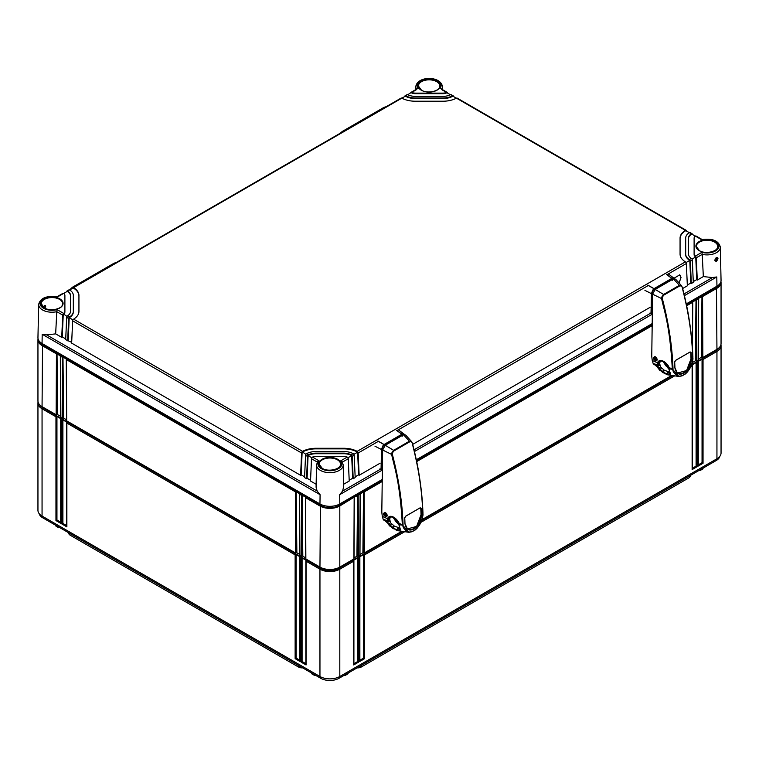 <?xml version="1.0" encoding="UTF-8"?>
<svg xmlns="http://www.w3.org/2000/svg" width="759" height="759" viewBox="0 0 759 759"><rect width="100%" height="100%" fill="white"/><g stroke="black" fill="none" stroke-linecap="round" stroke-linejoin="round"><path stroke-width="1.14" d="M302.642 667.863A5.057 2.913 180 0 1 298.515 667.028L70.245 535.237A5.057 2.913 180 0 1 69.23 534.393L68.699 533.729A5.636 3.254 180 0 1 68.196 532.505M690.804 475.2A5.636 3.254 180 0 1 690.301 476.424L689.77 477.088A5.057 2.913 180 0 1 688.755 477.933L361.237 667.028A5.057 2.913 180 0 1 357.109 667.863M690.301 476.424A5.636 3.254 180 0 1 689.163 477.373L689.181 476.14M361.237 667.028L688.755 477.933M361.663 665.235L361.645 666.459A5.636 3.254 180 0 1 357.897 667.408M301.854 667.408A5.636 3.254 180 0 1 298.107 666.459L298.088 665.235M70.245 535.237L298.515 667.028M69.819 533.444L69.837 534.668A5.636 3.254 180 0 1 68.699 533.729M719.874 456.282A12.979 7.495 180 0 1 716.192 460.542L339.055 678.28A12.979 7.495 180 0 1 320.696 678.28L42.808 517.847A12.979 7.495 180 0 1 39.126 513.577M59.695 527.6L58.538 527.163L59.515 527.704M315.592 675.339L314.435 674.903L315.412 675.444M345.317 674.666L344.159 675.339M700.462 469.631L699.305 470.295M702.246 356.863L698.403 359.083M696.297 360.297L692.455 362.517M363.817 552.258L359.975 554.468M357.859 555.692L354.026 557.912M305.735 557.912L301.892 555.692M299.777 554.468L295.934 552.258M66.545 419.812L62.703 417.602M60.597 416.378L56.754 414.158M312.547 673.793L311.532 672.996M314.435 674.666L311.541 673.233M348.22 672.996L347.205 673.793M344.349 675.444L348.21 673.233M58.538 526.926L55.635 525.256M56.65 526.053L55.644 525.494M699.485 470.409L702.35 468.758M719.447 347.385A12.979 7.495 180 0 1 716.192 350.525L691.572 364.747M672.322 375.857L421.624 520.598M402.365 531.717L339.055 568.263A12.979 7.495 180 0 1 320.696 568.263L42.808 407.83A12.979 7.495 180 0 1 39.553 404.68M404.262 531.983L364.614 554.867L364.614 658.66L359.652 661.525L359.652 557.732L358.656 558.311L358.656 662.095L353.694 664.96L353.694 561.176L339.804 569.193A14.032 8.102 180 0 1 319.956 569.193L306.057 561.176L306.057 664.96L306.057 663.812L306.057 664.96L301.095 662.095L302.091 661.525L302.091 557.979L306.057 560.265L306.057 561.176L306.057 560.265M720.936 344.671A14.032 8.102 180 0 1 721.05 345.724L721.05 453.028A14.032 8.102 180 0 1 716.942 458.759L339.804 676.497A14.032 8.102 180 0 1 319.956 676.497L42.058 516.063A14.032 8.102 180 0 1 37.95 510.333L37.95 403.029A14.032 8.102 180 0 1 38.064 401.976M721.05 345.724A14.032 8.102 180 0 1 716.942 351.455L703.043 359.481L703.043 463.265L698.081 466.13L698.081 362.347L697.094 362.916L697.094 466.709L692.132 469.574L692.132 365.781L690.87 366.512M674.21 376.122L420.913 522.363M353.694 664.96L353.694 663.812L353.694 664.96M353.694 560.265L353.694 561.176L353.694 560.265L357.669 557.979L358.656 558.311M698.081 361.436L698.081 362.347L698.081 361.436L702.056 359.149L703.043 359.481M692.132 364.88L692.132 365.781L692.132 364.88L696.098 362.584L697.094 362.916M359.652 556.831L359.652 557.732L359.652 556.831L363.618 554.535L364.614 554.867M301.095 662.095L301.095 558.311L300.099 557.732L300.099 661.525L295.137 658.66L295.137 554.867L66.868 423.076L66.868 526.869L61.906 524.004L61.906 420.211L60.919 419.642L60.919 523.435L55.957 520.57L55.957 416.776L42.058 408.759A14.032 8.102 180 0 1 37.95 403.029M66.868 422.175L66.868 423.076L66.868 422.175L62.902 419.888L62.902 523.435L66.669 525.607M66.868 526.869L66.868 525.721L66.868 526.869M61.906 524.004L62.902 523.435M61.906 420.211L62.902 419.888M60.919 418.74L60.919 419.642L60.919 418.74L56.944 416.444L55.957 416.776M301.095 558.311L302.091 557.979M300.099 556.831L300.099 557.732L300.099 556.831L296.133 554.535L295.137 554.867M60.711 522.164L56.944 519.991L56.944 416.444M305.849 663.698L302.091 661.525M299.9 660.264L296.133 658.091L296.133 554.535M60.919 523.435L60.919 522.287L60.919 523.435M55.957 520.57L56.944 519.991M300.099 661.525L300.099 660.377L300.099 661.525M295.137 658.66L296.133 658.091M702.056 359.149L702.056 462.696L698.289 464.869M703.043 463.265L702.056 462.696M698.081 466.13L698.081 464.982L698.081 466.13M357.669 557.979L357.669 661.525L353.903 663.698M363.618 554.535L363.618 658.091L359.861 660.264M696.098 362.584L696.098 466.13L692.331 468.303M358.656 662.095L357.669 661.525M359.652 661.525L359.652 660.377L359.652 661.525M364.614 658.66L363.618 658.091M692.132 469.574L692.132 468.426L692.132 469.574M697.094 466.709L696.098 466.13M56.773 311.702A13.32 7.694 180 0 1 38.662 304.425L37.95 337.679A14.032 8.102 0 0 0 42.058 343.504L319.956 503.948A14.032 8.102 0 0 0 339.804 503.948L339.662 494.697L342.603 491.054L343.666 486.671M702.094 239.531C712.587 238.212 718.669 240.755 720.338 247.13L721.05 280.384A14.032 8.102 0 0 1 716.942 286.209L686.24 303.932M652.057 323.666L416.293 459.783M382.109 479.527L339.804 503.948M678.679 282.509A5.617 3.245 120 0 0 680.719 277.329A5.617 3.245 120 0 0 679.637 274.815M679.077 282.927L681.032 277.509L679.722 274.862L674.058 278.202M703.337 276.58L697.274 280.08L696.288 257.785L702.227 254.388L703.337 276.58L712.388 277.566L716.8 276.959L684.4 295.659M689.352 259.559L689.789 259.948A1.404 0.806 -120 0 1 690.339 261.229L691.326 283.515L693.309 282.367L692.322 260.081A1.404 0.806 60 0 0 691.772 258.8L691.345 258.411A11.233 6.48 0 0 1 688.489 254.094L688.489 238.108A11.233 6.48 0 0 1 691.345 233.781L689.352 232.633A14.032 8.102 0 0 0 685.681 238.108L685.681 254.094A14.032 8.102 0 0 0 689.352 259.559L691.345 258.411M342.413 462.117L348.239 458.73L349.225 481.026L343.618 484.261M308.543 454.793A11.233 6.48 0 0 1 316.029 453.142L343.723 453.142A11.233 6.48 0 0 1 351.208 454.793L351.664 455.163A1.404 0.806 -120 0 1 352.214 456.444L353.201 478.73L355.184 477.582L354.197 455.296A1.404 0.806 60 0 0 353.647 454.015L353.191 453.645A14.032 8.102 0 0 0 343.723 451.52L316.029 451.52A14.032 8.102 0 0 0 306.56 453.645L308.543 454.793L308.088 455.163A1.404 0.806 120 0 0 307.547 456.444L306.56 478.73L304.568 477.582L305.554 455.296A1.404 0.806 -60 0 1 306.105 454.015L306.56 453.645M682.645 288.524L687.35 285.811L686.364 263.515L666.962 274.72M650.027 307.357L412.687 444.385M380.069 463.218L359.149 475.295L358.163 453A1.404 0.806 -120 0 0 357.622 451.728L357.166 451.349A19.649 11.347 0 0 0 343.723 448.275L316.029 448.275A19.649 11.347 0 0 0 302.585 451.349L302.129 451.728A1.404 0.806 120 0 0 301.589 453L300.602 475.295L71.65 343.106L72.636 320.82A1.404 0.806 -60 0 1 73.177 319.539L73.614 319.159A19.649 11.347 0 0 0 78.936 311.399L78.936 295.403A19.649 11.347 0 0 0 73.614 287.642L73.177 287.5A1.404 0.806 -120 0 0 72.921 287.566A1.404 0.806 -120 0 0 72.636 288.154L72.627 288.268M696.288 257.785A1.404 0.806 -120 0 0 695.747 256.504L695.329 256.115L701.904 252.32L702.227 254.388A13.32 7.694 180 0 0 720.338 247.13M316.55 464.869A13.32 7.694 180 0 0 329.88 472.658A13.32 7.694 180 0 0 343.201 464.869L342.129 461.671L340.649 460.884L347.224 457.089A5.617 3.245 0 0 0 343.723 456.387L316.029 456.387A5.617 3.245 0 0 0 312.528 457.089L319.103 460.884L317.632 461.671L316.55 464.869L316.076 487.174L317.148 491.054L320.089 494.697L42.2 334.254L46.612 334.871L55.663 333.875L56.773 311.683L62.712 315.089L61.726 337.375L55.663 333.875M701.904 252.32A11.926 6.878 180 0 0 718.934 246.096A11.926 6.878 180 0 0 701.904 239.882L695.329 236.087A5.617 3.245 0 0 0 694.106 238.108L694.106 254.094A5.617 3.245 0 0 0 695.329 256.115M405.809 95.852L405.353 95.729A1.404 0.806 -120 0 0 405.097 95.795L407.08 94.647A1.404 0.806 60 0 1 407.336 94.581L405.809 95.852A14.032 8.102 0 0 0 415.277 97.977L442.971 97.977A14.032 8.102 0 0 0 452.44 95.852L450.912 94.581A1.404 0.806 -60 0 1 451.169 94.647L453.151 95.795A1.404 0.806 120 0 0 452.895 95.729L452.44 95.852M407.792 94.704A11.233 6.48 0 0 0 415.277 96.355L442.971 96.355A11.233 6.48 0 0 0 450.457 94.704M416.691 89.534L411.776 92.408A5.617 3.245 0 0 0 415.277 93.12L442.971 93.12A5.617 3.245 0 0 0 446.472 92.408L441.558 89.534M71.678 342.347L65.691 339.671L66.678 317.376A1.404 0.806 -60 0 1 67.228 316.105L67.655 315.716L69.648 316.864A14.032 8.102 0 0 0 73.319 311.399L73.319 295.403A14.032 8.102 0 0 0 69.648 289.938L67.228 290.944A1.404 0.806 -120 0 0 66.972 291.01A1.404 0.806 -120 0 0 66.678 291.589L66.669 291.712M67.655 315.716A11.233 6.48 0 0 0 70.511 311.399L70.511 295.403A11.233 6.48 0 0 0 67.655 291.086M64.895 311.399L64.895 295.403A5.617 3.245 0 0 0 63.671 293.382L57.096 297.177A11.926 6.878 180 0 0 40.066 303.401A11.926 6.878 180 0 0 57.096 309.615L63.671 313.41A5.617 3.245 0 0 0 64.895 311.399L64.895 311.968A5.617 3.245 180 0 1 63.253 314.264L62.257 336.911L61.726 337.375M72.921 287.566L401.122 98.082A1.404 0.806 60 0 1 401.378 98.015L401.834 98.148A19.649 11.347 0 0 0 415.277 101.222L442.971 101.222A19.649 11.347 0 0 0 456.415 98.148L456.871 98.015A1.404 0.806 -60 0 1 457.127 98.082L686.079 230.271A1.404 0.806 120 0 0 685.823 230.205L685.386 230.347A19.649 11.347 0 0 0 680.064 238.108L680.064 254.094A19.649 11.347 0 0 0 685.386 261.855L685.823 262.234A1.404 0.806 60 0 1 686.364 263.515M316.142 484.261L310.526 481.026L311.513 458.73A1.404 0.806 -60 0 1 312.053 457.449L312.528 457.089M311.513 458.73L317.347 462.117M316.086 486.671L316.057 487.174M43.548 307.395L44.525 305.668L45.35 305.621M44.525 305.668C46.033 305.754 46.043 306.598 44.563 308.211M716.022 257.842C717.236 257.756 717.246 258.601 716.06 260.384L715.215 260.422C714.684 260.109 715.063 259.265 716.363 257.87L716.05 257.861M716.562 261.238C714.333 261.229 714.314 259.995 716.505 257.538C718.441 257.386 718.46 258.61 716.562 261.238L716.06 260.384M692.331 234.408L692.322 234.294A1.404 0.806 120 0 0 692.028 233.706A1.404 0.806 120 0 0 691.772 233.639L691.345 233.781M686.373 230.973L686.364 230.85A1.404 0.806 120 0 0 686.079 230.271M453.446 96.497L453.446 96.374A1.404 0.806 120 0 0 453.151 95.795M447.497 93.053L447.487 92.94A1.404 0.806 120 0 0 447.203 92.351A1.404 0.806 120 0 0 446.947 92.285L446.472 92.408M695.329 236.087L695.747 235.935A1.404 0.806 -60 0 1 696.003 236.002L702.113 239.521M694.106 254.094L694.106 238.677M695.747 256.504L695.747 256.959A5.617 3.245 180 0 1 694.106 254.663M697.274 280.08L696.743 279.606L693.271 281.608M692.009 259.123L695.747 256.959L696.743 279.606M353.201 478.73L352.669 478.255L349.197 480.267M359.149 475.295L358.618 474.821L355.146 476.823M691.326 283.515L690.794 283.041L687.322 285.052M347.224 457.089L347.698 457.449A1.404 0.806 60 0 1 348.239 458.73M67.674 340.81L68.661 318.524A1.404 0.806 120 0 1 69.211 317.243L68.206 340.345M65.729 338.912L62.257 336.911M304.606 476.823L301.133 474.821L300.602 475.295M310.564 480.267L307.082 478.255L306.56 478.73M63.671 313.41L63.253 313.809A1.404 0.806 120 0 0 62.712 315.089M56.773 311.683L57.096 309.615M64.895 295.972L64.895 311.968M56.887 296.826L62.997 293.297A1.404 0.806 60 0 1 63.253 293.23L63.671 293.382M410.752 93.053L410.761 92.94A1.404 0.806 -120 0 1 411.046 92.351A1.404 0.806 -120 0 1 411.302 92.285L407.849 94.733M404.803 96.497L404.803 96.374A1.404 0.806 -120 0 1 405.097 95.795M78.936 311.399L78.936 295.972A19.649 11.347 0 0 0 73.177 287.955L69.695 289.966M357.622 451.728L357.622 452.174A19.649 11.347 0 0 0 343.723 448.854L316.029 448.854A19.649 11.347 0 0 0 302.129 452.174L301.133 474.821M689.305 232.671L685.823 230.651A19.649 11.347 0 0 0 680.064 238.677L680.064 254.094M456.358 98.177L452.895 96.175A14.032 8.102 180 0 1 442.971 98.547L415.277 98.547A14.032 8.102 180 0 1 405.353 96.175L401.881 98.177M311.826 457.772L308.088 455.609L307.082 478.255M351.664 455.163L351.664 455.609A11.233 6.48 0 0 0 343.723 453.711L316.029 453.711A11.233 6.48 0 0 0 308.088 455.609L308.088 455.163M352.669 478.255L351.664 455.609L347.926 457.772M305.877 454.337L302.129 451.728M358.618 474.821L357.622 452.174L353.884 454.337M72.949 319.852L69.211 317.698A14.032 8.102 180 0 0 73.319 311.968L73.319 295.972M66.991 316.418L63.253 313.809M70.511 295.972A11.233 6.48 0 0 0 67.228 291.39L63.718 293.42M695.282 236.115L691.772 234.095A11.233 6.48 0 0 0 688.489 238.677M689.789 259.948L689.789 260.394A14.032 8.102 180 0 1 685.681 254.663L685.681 238.677M690.794 283.041L689.789 260.394L686.051 262.557M450.4 94.733L446.947 92.74A5.617 3.245 180 0 1 442.971 93.689L415.277 93.689A5.617 3.245 180 0 1 411.302 92.74M73.319 311.399L73.319 311.968M66.972 291.01L68.955 289.862A1.404 0.806 60 0 1 69.211 289.796L69.648 289.938M689.352 232.633L689.789 232.491A1.404 0.806 -60 0 1 690.045 232.558L692.028 233.706M685.681 254.094L685.681 254.663M417.127 88.841L411.046 92.351M411.776 92.408L411.302 92.285M447.203 92.351L441.131 88.85M382.09 480.703L339.32 505.39A13.358 7.713 180 0 1 320.431 505.39L42.542 344.956A13.358 7.713 180 0 1 38.718 340.43M720.282 283.126A13.358 7.713 180 0 1 716.458 287.652L686.459 304.976M652.047 324.843L416.511 460.827M692.398 347.328L692.606 302.3L686.62 305.754M652.028 325.725L416.672 461.605M382.081 481.576L364.14 491.936L364.415 552.884L363.276 552.571M360.127 493.711L358.182 495.371L358.457 556.319L359.851 555.522L360.127 493.711L364.14 491.936M354.168 497.145L339.804 505.987L339.804 567.096L353.893 558.956L354.168 497.145L358.182 495.371M720.936 281.494A14.032 8.102 180 0 1 721.05 282.519A14.032 8.102 180 0 1 716.942 288.249L702.568 296.541L702.843 357.489L701.705 357.176M698.555 298.315L696.61 299.985L696.895 360.933L698.28 360.127L698.555 298.315L702.568 296.541M692.606 301.75L692.606 302.3L692.606 301.75L696.61 299.985M721.05 282.519L721.05 343.628A14.032 8.102 180 0 1 716.942 349.358L702.843 357.489M692.331 362.166L691.876 363.827M671.317 375.696L421.928 519.678M401.369 531.547L364.415 552.884M701.325 356.958L701.971 296.342L702.255 357.489M695.367 360.392L696.022 299.786L696.297 360.933L695.747 360.61M356.939 555.787L357.584 495.172L357.868 556.319L357.318 556.005M362.897 552.343L363.542 491.737L363.817 552.884M57.295 414.471L56.157 414.793L42.058 406.653A14.032 8.102 180 0 1 37.95 400.923L37.95 339.814A14.032 8.102 180 0 1 38.064 338.799M60.72 417.431L62.105 418.228L62.39 357.28L60.445 356.161L60.72 417.431M63.253 417.915L62.105 418.228M66.678 420.865L295.336 552.884L295.612 491.936L66.394 359.595L66.678 420.865M296.484 552.571L295.336 552.884M299.9 555.522L301.295 556.319L301.57 495.371L299.625 494.251L299.9 555.522M302.433 556.005L301.295 556.319M339.32 504.213L339.804 505.987A14.032 8.102 180 0 1 319.956 505.987L305.583 497.686L305.858 558.956L319.956 567.096A14.032 8.102 180 0 0 339.804 567.096M358.457 556.319L357.868 556.319M696.895 360.933L696.297 360.933M56.157 414.793L56.432 353.846L42.058 345.544A14.032 8.102 180 0 1 37.95 339.814M305.583 497.145L302.167 495.172L302.813 555.787M299.625 493.711L296.209 491.737L296.864 552.343M66.394 359.054L62.978 357.081L63.633 417.697M60.445 355.61L60.445 356.161L57.029 353.647L57.675 414.253M301.57 495.371L302.167 495.172L301.892 556.319M295.612 491.936L296.209 491.737L295.934 552.884M62.39 357.28L62.978 357.081L62.703 418.228M56.432 353.846L57.029 353.647L56.745 414.793M668.802 367.565L670.32 374.054L669.694 374.737L663.005 372.726L658.3 368.646L657.37 366.388L657.474 362.679C661.004 355.876 669.95 366.654 668.802 367.565L665.928 363.134M656.782 358.267L655.472 360.838L653.907 359.349L654.467 357.536L655.121 358.153L654.761 360.117M657 360.259L655.634 360.8M655.311 356.815L654.846 357.081L656.336 358.533L655.273 360.743L656.222 360.715M653.689 358.172L654.116 357.062L654.675 356.996L654.467 357.536L655.112 356.739M656.099 357.356L655.121 358.153L655.814 358.789L656.668 358.058M649.789 313.201L652.228 312.907M649.666 313.182L651.013 313.344L651.45 293.667L644.922 290.355M654.258 290.27L654.258 289.729L652.712 290.128L651.45 293.667L651.488 313.334M652.712 290.128L654.249 288.524L672.038 278.259L674.523 278.648L668.774 274.293M653.082 290.403L654.514 288.923L673.66 278.041M673.745 278.468L671.364 279.853M654.732 290.526L654.258 289.729L657.303 287.965M672.559 280.242L672.578 279.284M672.996 368.58A265.508 153.242 -120 0 0 662.427 298.98C661.82 298.145 662.322 296.835 663.945 295.042L679.751 285.915C681.402 285.82 682.218 286.371 682.199 287.557A265.508 153.242 60 0 1 692.768 357.166L692.777 357.963C693.916 359.016 689.542 371.597 685.263 373.836L682.379 375.496C678.043 378.286 671.819 371.806 673.043 369.358L672.996 368.58L672.284 368.637C669.893 325.355 664.021 310.384 661.734 299.15C661.108 298.202 661.725 296.636 663.594 294.464L655.188 289.426L652.598 294.169L662.427 298.98M674.628 362.1L675.7 360.288L690.168 351.929L691.126 352.574A265.868 153.441 60 0 1 691.383 358.362C691.629 363.466 687.521 371.938 683.783 373.086C679.277 375.553 676.316 373.826 674.884 367.887A265.868 153.441 -120 0 0 674.628 362.1L674.751 361.398M673.451 278.885L679.39 285.346L681.648 285.868L675.576 279.151L673.451 278.885L655.188 289.426M652.247 360.506L653.167 363.533L657.664 364.861L657.797 362.878L652.247 360.506L651.753 356.341L652.598 294.169M660.586 360.449L659.647 363.191L660.396 366.834L664.343 370.288L670.14 372.289M653.992 357.147L655.643 356.891M657.228 359.443L656.307 360.658M653.641 358.846L653.452 357.85C654.704 355.81 655.966 356.436 657.247 359.738L654.049 359.624M657.218 359.719L656.744 360.525M682.275 287.281L681.648 285.868L682.275 287.281C684.561 298.524 690.443 313.505 692.825 356.768L692.901 357.755C692.597 364.311 690.026 369.756 685.187 374.102L682.018 375.876L678.869 376.464L672.303 369.026L668.983 368.248L669.969 373.229M669.144 368.893L673.043 369.358M653.167 363.533L666.649 374.652L678.869 376.464L682.379 375.496M692.825 357.916L692.236 362.128M669.286 370.525L669.561 372.014M670.206 373.665L669.628 374.272L667.237 373.883L662.645 372.109L658.603 368.476L657.664 364.861M669.694 374.737L670.083 373.665M657.797 362.878L659.524 360.677L664.599 361.882M657.474 362.679L659.818 361.863M663.945 295.042L663.594 294.464L679.39 285.346A0.702 0.484 60.3 0 1 679.751 285.915M675.301 360.572L690.054 352.015L690.927 352.593L691.183 358.381L686.582 370.544L677.389 373.077L674.912 367.773L674.656 361.996M689.95 352.091L690.737 352.612A265.622 153.309 60 0 1 690.994 358.4C691.013 371.806 676.639 380.069 674.941 367.669L674.931 367.669A265.622 153.309 -120 0 0 674.685 361.91M398.722 523.34L395.98 518.985M386.834 514.128L385.525 516.689L383.95 515.209L384.509 513.388L385.164 514.004L384.804 515.978M387.052 516.111L385.686 516.651M385.363 512.667L384.898 512.942L386.388 514.384L385.316 516.594L386.274 516.566M383.731 514.023L384.158 512.923L384.728 512.847L384.509 513.388L385.155 512.6M386.151 513.207L385.164 514.004L385.857 514.64L386.711 513.919M379.832 469.053L382.28 468.768M379.718 469.034L381.065 469.195L381.492 449.518L374.974 446.207M384.301 446.121L384.301 445.58L382.764 445.988L381.492 449.518L381.967 449.508L381.53 469.195M382.764 445.988L384.206 444.442L402.09 434.11L404.575 434.499L398.826 430.154M404.205 434.518L403.712 433.892M384.785 446.387L384.301 445.58L387.356 443.825M401.407 435.704L403.788 434.338L402.317 434.527L384.557 444.783L383.134 446.254L381.967 449.508M402.602 436.093L402.631 435.135M403.038 524.441A265.508 153.242 -120 0 0 392.479 454.831C391.862 453.996 392.375 452.687 393.997 450.893L409.794 441.766C411.444 441.672 412.26 442.222 412.251 443.408A265.508 153.242 60 0 1 422.81 513.018L422.82 513.815C423.968 514.868 419.594 527.458 415.315 529.687L412.431 531.357C408.095 534.137 401.872 527.666 403.095 525.209L403.038 524.441L402.327 524.488C399.946 481.206 394.063 466.235 391.777 455.002C391.16 454.053 391.777 452.497 393.636 450.324L385.24 445.277L382.65 450.021L392.479 454.831M404.68 517.951L405.752 516.139L420.22 507.79L421.179 508.426A265.868 153.441 60 0 1 421.435 514.213C421.681 519.327 417.573 527.79 413.835 528.947C409.329 531.414 406.359 529.678 404.936 523.738A265.868 153.441 -120 0 0 404.68 517.951L404.794 517.259M403.494 434.736L409.433 441.197L411.701 441.729L405.629 435.011L403.494 434.736L385.24 445.277M382.289 516.357L383.219 519.384L387.716 520.721L387.526 518.539C391.056 511.727 400.002 522.515 398.854 523.425L400.373 529.905L399.746 530.588L393.058 528.577L388.342 524.497L387.422 522.249L387.488 518.682L382.289 516.357L381.805 512.202L382.65 450.021M390.638 516.3L389.699 519.042L390.439 522.685L394.395 526.148L400.192 528.15M384.035 513.008L385.695 512.752M387.28 515.304L386.359 516.509M383.693 514.697L383.494 513.71C384.747 511.67 386.018 512.297 387.289 515.589L384.092 515.475M387.261 515.57L386.796 516.386M412.327 443.133L411.701 441.729L412.327 443.133C414.613 454.385 420.486 469.366 422.877 512.619L422.953 513.615C422.649 520.162 420.069 525.617 415.239 529.953L412.061 531.727L408.921 532.315L402.346 524.886L399.035 524.099L399.386 526.404M403.057 524.82L398.769 523.406M399.196 524.744L403.095 525.209M383.219 519.384L396.691 530.513L408.921 532.315L412.431 531.357M389.728 520.133L387.716 520.721M422.877 513.777L422.289 517.98M399.338 526.385L399.613 527.875M400.259 529.516L399.67 530.133L396.777 529.63L392.688 527.97L388.655 524.327L387.365 521.196M399.746 530.588L400.135 529.526M387.849 518.729L389.576 516.537L394.642 517.733M387.526 518.539L389.86 517.714M393.997 450.893L393.636 450.324L409.433 441.197A0.702 0.484 60.3 0 1 409.794 441.766M405.353 516.433L420.106 507.866L420.979 508.445L421.236 514.232L416.634 526.404L407.431 528.928L404.955 523.634L404.699 517.847M420.002 507.951L420.78 508.473A265.622 153.309 60 0 1 421.036 514.251C421.065 527.657 406.691 535.92 404.983 523.52L404.983 523.52A265.622 153.309 -120 0 0 404.727 517.761M716.192 349.785L716.942 351.455L716.942 458.759M339.055 567.495L339.804 569.193L339.804 676.497M42.808 407.08L42.058 408.759L42.058 516.063M320.696 567.495L319.956 569.193L319.956 676.497M42.808 516.49L42.808 517.847M320.696 676.895L320.696 678.28M716.192 459.195L716.192 460.542M339.055 676.895L339.055 678.28M690.339 261.229L692.322 260.081M352.214 456.444L354.197 455.296M648.328 285.479L397.004 430.581M378.371 441.34L358.163 453M340.649 460.884A11.926 6.878 180 0 1 329.88 470.722A11.926 6.878 180 0 1 319.103 460.884M322.025 468.369A11.1 6.414 180 0 1 322.025 459.309A11.1 6.414 180 0 1 337.727 459.309A11.1 6.414 180 0 1 337.727 468.369A11.1 6.414 180 0 1 322.025 468.369M351.208 454.793L353.191 453.645M699.162 250.631A11.1 6.414 180 0 1 699.162 241.571A11.1 6.414 180 0 1 714.864 241.571A11.1 6.414 180 0 1 714.864 250.631A11.1 6.414 180 0 1 699.162 250.631A10.683 6.167 180 0 1 696.335 246.514L696.335 246.514A10.683 6.167 180 0 1 702.862 240.755A10.683 6.167 180 0 1 714.57 242.074A10.683 6.167 180 0 1 717.701 246.514L717.701 246.514A10.683 6.167 180 0 1 714.58 250.793M418.351 88.613A11.926 6.878 180 0 1 429.12 78.775A11.926 6.878 180 0 1 439.897 88.613M421.273 90.198A11.1 6.414 180 0 1 421.273 81.128A11.1 6.414 180 0 1 436.975 81.128A11.1 6.414 180 0 1 436.975 90.198A11.1 6.414 180 0 1 421.273 90.198A10.683 6.167 180 0 1 418.437 86.071L418.437 86.071A10.683 6.167 180 0 1 424.974 80.312A10.683 6.167 180 0 1 436.681 81.64A10.683 6.167 180 0 1 439.803 86.071L439.803 86.071A10.683 6.167 180 0 1 436.691 90.359M44.136 307.936A11.1 6.414 180 0 1 44.136 298.866A11.1 6.414 180 0 1 59.838 298.866A11.1 6.414 180 0 1 59.838 307.936A11.1 6.414 180 0 1 44.136 307.936M401.834 98.148L73.614 287.642M685.386 230.347L456.415 98.148M685.386 261.855L357.166 451.349M73.614 319.159L302.585 451.349M319.956 503.948L320.089 494.697M42.058 343.504L42.2 334.254M317.148 491.054L46.612 334.871M44.145 307.926A10.683 6.167 180 0 1 41.299 303.809L41.299 303.809A10.683 6.167 180 0 1 47.836 298.05A10.683 6.167 180 0 1 59.544 299.378A10.683 6.167 180 0 1 62.665 303.809L62.665 303.809A10.683 6.167 180 0 1 59.553 308.097M322.034 468.369A10.683 6.167 180 0 1 319.197 464.252L319.197 464.252A10.683 6.167 180 0 1 325.725 458.493A10.683 6.167 180 0 1 337.432 459.812A10.683 6.167 180 0 1 340.563 464.252L340.563 464.252A10.683 6.167 180 0 1 337.442 468.531M716.942 286.209L716.8 276.959M416.482 89.22A13.32 7.694 180 0 1 415.799 86.687L415.733 89.647M415.799 86.687C417.27 75.72 440.932 75.663 442.45 86.687A13.32 7.694 180 0 1 441.766 89.22M712.388 277.566L683.992 293.961M650.444 313.325L414.044 449.812M380.496 469.185L342.603 491.054M652.209 314.245L414.442 451.52M382.251 470.106L339.662 494.697M305.554 455.296L307.547 456.444M72.636 320.82L301.589 453M66.678 317.376L68.661 318.524M316.029 448.275L316.029 448.854M343.723 448.275L343.723 448.854M316.029 453.142L316.029 453.711M343.723 453.142L343.723 453.711M415.277 97.977L415.277 98.547M442.971 97.977L442.971 98.547M415.277 93.12L415.277 93.689M442.971 93.12L442.971 93.689M42.542 343.78L42.058 406.653M320.431 504.213L319.956 567.096M716.458 286.485L716.942 349.358M115.169 263.174A2.808 1.622 -120 0 0 114.087 263.193L116.336 262.5M73.49 287.244A2.808 1.622 -120 0 0 72.399 287.263L69.6 289.91M385.117 107.323A2.808 1.622 -120 0 0 384.035 107.342L386.284 106.649M343.438 131.392A2.808 1.622 -120 0 0 342.356 131.402L340.136 133.299M662.996 361.009L669.058 369.016M666.687 366.388L669.125 369.51M655.34 360.762L654.04 359.491M653.888 359.311L654.116 357.062L654.761 356.692M651.478 313.372L652.228 312.945M654.429 288.98L647.759 285.185M647.854 285.128L654.514 288.923M672.265 278.676L666.364 274.445M666.459 274.388L672.351 278.638M653.101 290.403L651.915 293.657M657.247 359.738L657.152 359.614C656.81 357.717 655.88 356.777 654.353 356.787M673.015 368.959L668.717 367.603L668.916 368.333L668.783 367.508M669.04 368.419L669.239 369.908M657.313 365.345L653.395 364.102M682.018 375.876L685.263 373.836M668.84 374.642L669.732 372.887M667.246 374.32L668.613 371.986M666.744 374.206L667.939 371.815M663.005 372.726L664.343 370.288M662.436 372.384L663.869 369.994M659.609 370.164L661.431 368.068M658.3 368.646L660.396 366.834M657.37 366.388L659.732 365.174M657.341 366.066L659.704 364.918M657.285 364.254L659.656 363.238M657.285 364.197L659.647 363.191M657.446 362.774L659.799 361.939M657.673 365.345L659.675 364.32M692.825 356.768L692.901 356.929C692.123 334.71 688.603 311.513 682.341 287.348L682.199 287.557M690.168 351.929L691.126 352.574M393.048 516.86L399.101 524.867M396.729 522.239L399.177 525.37M385.382 516.613L384.092 515.342M383.931 515.171L384.158 512.923L384.813 512.543M381.53 469.233L382.28 468.806M384.481 444.84L377.811 441.036M377.906 440.979L384.557 444.783M402.317 434.527L396.416 430.296M396.511 430.239L402.403 434.49M387.289 515.589L387.194 515.465C386.853 513.568 385.923 512.629 384.405 512.638M399.367 526.053L399.025 524.071M387.726 521.234L383.447 519.962M412.061 531.727L415.315 529.687M400.154 529.374L399.291 525.759M400.373 529.905L400.012 529.08M398.892 530.503L399.784 528.738M397.299 530.18L398.665 527.837M396.786 530.067L397.982 527.676M393.058 528.577L394.395 526.148M392.479 528.245L393.921 525.854M389.661 526.015L391.473 523.928M388.342 524.497L390.439 522.685M387.422 522.249L389.784 521.025M387.394 521.917L389.756 520.769M387.337 520.114L389.699 519.099M387.337 520.057L389.699 519.042M387.498 518.625L389.841 517.79M398.854 523.425L398.741 523.368C396.91 518.71 393.855 516.433 389.576 516.537M422.877 512.619L422.943 512.78C422.175 490.561 418.655 467.373 412.384 443.209L412.251 443.408M420.22 507.79L421.179 508.426M314.71 675.519L311.835 673.859M347.916 673.859L345.041 675.519M58.822 527.78L55.938 526.12M703.062 468.825L700.178 470.485M353.903 664.267L353.903 560.835M66.669 422.744L66.669 526.177M60.711 419.3L60.711 522.742M305.849 560.835L305.849 664.267M299.9 557.391L299.9 660.833M698.289 465.438L698.289 362.005M359.861 660.833L359.861 557.391M692.331 468.882L692.331 365.44M343.201 464.869L343.675 487.174M442.45 86.687L442.506 89.647M56.906 296.826C46.422 295.517 40.341 298.05 38.662 304.425M717.701 246.514C718.27 251.4 705.5 254.626 699.371 250.612L696.335 246.514M439.803 86.071C440.381 90.957 427.602 94.182 421.482 90.169L418.437 86.071M340.563 464.252C341.133 469.138 328.362 472.364 322.233 468.35L319.197 464.252M62.665 303.809C63.244 308.695 50.464 311.921 44.345 307.907L41.299 303.809M354.017 558.785L354.292 497.572M698.403 359.956L698.678 298.742M305.46 497.572L305.735 558.785M299.501 494.137L299.777 555.351M66.27 359.481L66.555 420.695M60.322 356.047L60.597 417.26M359.975 555.351L360.25 494.137M692.445 363.39L692.455 361.607M692.512 349.055L692.73 302.177M114.087 263.193L72.399 287.263M384.035 107.342L342.356 131.402M662.522 360.8L666.487 366.588M652.228 313.031L649.742 313.211M659.524 360.677C663.802 360.582 666.857 362.859 668.688 367.517M677.37 373.067L674.941 367.821L674.685 362.034L675.681 360.354L689.988 352.015M392.564 516.661L396.53 522.439M382.27 468.882L379.785 469.062M407.431 528.928L404.993 523.682L404.727 517.894L405.733 516.205L420.031 507.875"/></g></svg>
